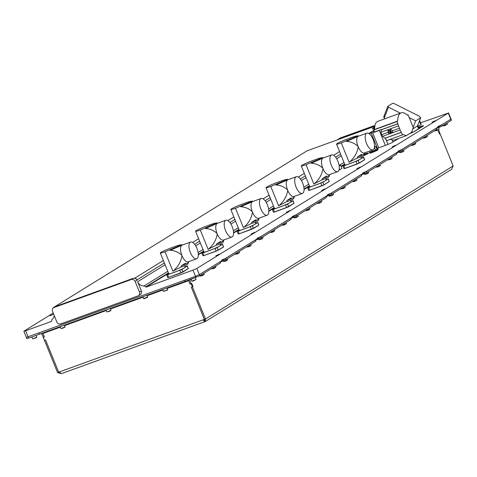 <?xml version="1.0" encoding="UTF-8"?>
<svg xmlns="http://www.w3.org/2000/svg" width="477" height="477" viewBox="0 0 477 477"><rect width="100%" height="100%" fill="white"/><g stroke="black" fill="none" stroke-linecap="round" stroke-linejoin="round"><path stroke-width="0.72" d="M370.182 151.901A4.508 0.364 -22.1 0 0 369.472 152.419A4.508 0.364 -22.1 0 0 371.982 151.752A4.508 0.364 -22.1 0 0 377.826 149.027A4.508 0.364 -22.1 0 0 376.955 149.152M369.472 152.419L369.758 153.123A4.508 0.364 -22.1 0 0 372.269 152.455A4.508 0.364 -22.1 0 0 378.112 149.73L377.826 149.027M360.904 156.832A7.62 0.614 -22.1 0 0 367.994 153.576A7.62 0.614 -22.1 0 0 368.578 153.111A7.62 0.614 -22.1 0 0 364.511 154.119M432.019 122.231L435.513 120.598L432.019 122.231M392.07 146.91L395.57 145.282L392.07 146.91M356.826 168.691L360.326 167.057L356.826 168.691M321.581 190.466L325.081 188.832L321.581 190.466M286.337 212.247L289.837 210.613L286.337 212.247M251.093 234.022L254.593 232.388L251.093 234.022M215.848 255.797L219.348 254.169L215.848 255.797M50.103 315.852L53.597 314.218L50.103 315.852M362.317 156.176A6.672 0.537 -22.1 0 0 367.189 153.874A6.672 0.537 -22.1 0 0 367.66 153.385A6.672 0.537 -22.1 0 0 364.47 154.226M369.812 150.994L370.271 152.121L377.027 149.325L375.882 146.511L374.499 146.892M437.916 126.506L441.75 124.819L450.771 119.244L199.362 274.591L195.487 276.29L192.988 270.131L196.858 268.432L448.273 113.085L420.553 122.827M409.266 133.84A6.35 0.513 -22.1 0 0 414.823 131.27L423.045 126.184A6.35 0.513 -22.1 0 0 423.534 125.755A6.35 0.513 -22.1 0 0 419.998 126.691L418.15 127.359M376.711 148.55A6.35 0.513 -22.1 0 0 377.438 148.293L384.999 145.557A6.35 0.513 -22.1 0 0 392.744 142.146L398.82 138.396M341.138 166.586L344.758 164.35M192.988 270.131L146.016 287.154L168.536 273.238M198.319 254.831L203.78 251.457M233.563 233.056L239.025 229.681M268.807 211.275L274.269 207.906M304.052 189.5L309.513 186.125M338.944 170.128L341.902 168.459L340.566 165.173L339.117 165.579M364.219 154.804L364.78 154.453L364.315 154.584M364.142 154.995L365.817 154.226L364.058 155.186A4.424 0.358 157.9 0 1 358.328 157.821A4.424 0.358 157.9 0 1 357.446 158.131L357.452 156.909A5.694 0.459 -22.1 0 0 364.762 153.534A5.694 0.459 -22.1 0 0 364.768 153.493L364.565 152.998M54.068 307.486L131.27 279.516A3.178 2.862 58.3 0 1 135.164 281.472L139.451 292.031A3.178 2.862 58.3 0 1 138.419 295.71A3.178 2.862 58.3 0 1 137.942 295.937L60.734 323.913A3.178 2.862 58.3 0 1 56.846 321.957L52.559 311.398A3.178 2.862 58.3 0 1 53.591 307.719A3.178 2.862 58.3 0 1 54.068 307.486L55.946 306.323L133.155 278.353A3.178 2.862 58.3 0 1 134.448 278.222A3.178 2.862 58.3 0 1 137.042 280.309L136.899 279.957A3.178 2.862 -121.7 0 0 134.961 278.037L134.448 278.222M53.591 307.719L55.469 306.556A3.178 2.862 58.3 0 1 55.946 306.323M184.665 280.214L185.142 281.388L184.688 280.202L195.487 276.29L26.348 337.4L23.85 331.241L53.221 313.025M23.85 331.241L25.615 330.77L28.596 338.104L185.142 281.388M309.37 185.774L304.046 189.065M274.126 207.549L268.801 210.84M238.882 229.33L233.557 232.621M203.637 251.105L198.313 254.396M168.393 272.886L145.873 286.796L144.114 285.914L167.755 271.312M146.016 287.154L145.873 286.796M422.491 126.53A6.35 0.513 -22.1 0 0 420.237 127.276L418.389 127.943M198.116 252.548L202.999 249.531M233.36 230.773L238.244 227.756M268.611 208.992L273.488 205.981M303.855 187.217L308.732 184.2M139.451 292.031L141.329 290.869A3.178 2.862 58.3 0 1 140.298 294.547L138.419 295.71M144.114 285.914A6.35 5.718 58.3 0 1 137.614 281.716L165.084 264.741M141.329 290.869L137.614 281.716M53.096 308.112A3.178 2.862 -121.7 0 1 53.299 307.623L54.378 307.23M54.324 315.744A6.35 5.718 58.3 0 1 52.071 319.262L51.534 321.385L25.615 330.77M374.821 125.856A3.178 2.862 -121.7 0 0 373.408 125.97L340.471 137.901A3.178 2.862 -121.7 0 0 339.994 138.133L338.115 139.296A3.178 2.862 -121.7 0 0 337.537 139.785L307.057 150.821L53.299 307.623M340.471 137.901L338.592 139.063L371.529 127.132L373.408 125.97M374.731 126.31L337.537 139.785M372.823 126.995A3.178 2.862 -121.7 0 0 371.529 127.132M338.592 139.063A3.178 2.862 -121.7 0 0 338.115 139.296M344.615 163.999L340.995 166.234M339.099 165.436L343.977 162.424M373.515 130.632L368.846 133.518M339.582 151.603L333.602 155.293M304.338 173.378L298.358 177.074M269.094 195.153L263.113 198.849M233.849 216.934L227.869 220.63M198.605 238.709L192.625 242.405M163.361 260.49L134.961 278.037M339.254 168.637L339.731 169.8M339.183 166.032L340.566 165.173M371.774 150.279L372.293 151.561M374.433 147.387L375.667 150.166M374.528 147.345L375.882 146.511M409.433 117.718L415.676 120.854L420.607 117.801L419.17 116.161L394.199 103.61A1.27 0.453 21.1 0 0 392.631 103.348L387.813 106.323A1.27 0.453 21.1 0 0 387.729 106.419L383.758 116.787L384.545 118.88M415.676 120.854L413.165 127.353M387.729 106.419A1.27 0.453 21.1 0 0 388.445 107.17L400.352 113.15M384.206 118.308L384.802 116.609L384.074 115.893M412.843 128.921L417.518 125.815M417.554 125.88L418.699 128.707L413.38 132.04M418.526 128.856L417.411 126.101L420.714 117.682L417.512 125.982M390.067 130.322L390.645 128.987L392.511 130.758L399.422 128.253L402.427 134.913L386.853 140.554L385.022 138.276L382.59 136.362L381.755 134.651L387.98 132.403L388.159 129.887L388.618 130.847L390.067 130.322A1.586 1.431 58.3 0 1 391.295 132.23M388.069 132.576L389.256 133.506L390.532 132.988L389.62 130.734L388.296 131.151L388.135 132.564L390.824 131.551L390.657 133.065L389.292 133.596L388.069 132.576L388.254 131.044L389.643 130.579L390.913 131.509L390.478 133.268M392.511 130.758L392.756 132.266L391.295 132.236L390.711 133.161M381.755 134.651L380.908 132.254L381.475 129.452L379.233 130.364A5.092 0.411 157.9 0 1 372.62 132.648L371.184 132.994C369.592 133.512 369.126 133.554 369.788 133.107L373.449 130.847M390.043 139.296L393.68 140.262L406.088 135.76L411.55 132.427L412.867 128.462L413.458 128.092L408.044 114.742L407.316 115.13A18.549 7.924 70.1 0 0 401.139 112.87A18.549 7.924 70.1 0 0 397.687 121.075L397.001 121.563L399.422 128.253M369.836 134.281L369.472 133.393L369.788 133.107M401.139 112.87L377.921 121.277A18.549 7.924 70.1 0 0 374.469 129.488L373.789 129.977L374.57 131.95L381.475 129.452M374.648 126.84L373.247 131.527L374.26 131.163M388.159 129.887L390.645 128.987M392.756 132.266L392.595 132.737L389.369 133.906L387.98 132.403M373.789 129.977L397.001 121.563M374.469 129.488L397.687 121.075M407.221 115.04L408.044 114.742M402.427 134.913L403.017 134.544L406.38 135.617M389.62 130.734L390.913 131.509M388.296 131.151L388.821 130.62M388.91 133.661L389.053 133.047M419.617 120.52L421.185 124.378A3.935 0.316 157.9 0 1 420.887 124.646L418.251 126.274A3.935 0.316 157.9 0 1 417.81 126.524M416.916 115.029A3.935 0.316 157.9 0 1 417.375 114.999A3.935 0.316 157.9 0 1 417.214 115.178M326.25 196.548A4.192 0.34 157.9 0 1 327.109 196.226L327.92 195.934L327.669 195.308M361.494 174.767A4.192 0.34 157.9 0 1 362.353 174.445L363.164 174.153L362.914 173.533M396.739 152.992A4.192 0.34 157.9 0 1 397.597 152.67L398.408 152.378L398.158 151.752M291.006 218.323A4.192 0.34 157.9 0 1 291.864 218.001L292.675 217.709L292.425 217.089M255.755 240.104A4.192 0.34 157.9 0 1 256.62 239.782L257.431 239.484L257.175 238.864M220.511 261.879A4.192 0.34 157.9 0 1 221.376 261.557L222.187 261.265L221.93 260.639M436.682 128.313A4.192 0.34 157.9 0 1 437.54 127.991L438.351 127.693L438.101 127.073M292.24 216.522L296.074 214.829L326.107 196.208M296.074 214.829L296.551 216.003L326.34 197.597L325.869 196.423M327.484 194.741L331.318 193.054L361.351 174.427M331.318 193.054L331.795 194.228L361.59 175.816L361.113 174.642M362.729 172.966L366.563 171.279L396.596 152.652M366.563 171.279L367.04 172.447L396.834 154.041L396.357 152.867M256.99 238.297L260.83 236.61L290.863 217.983M260.83 236.61L261.307 237.784L291.095 219.372L290.624 218.198M221.745 260.078L225.585 258.385L255.618 239.758M225.585 258.385L226.062 259.56L255.851 241.147L255.374 239.979M185.165 281.376L199.839 275.76L220.607 262.928L220.374 261.539M196.858 268.432L199.362 274.591L220.13 261.754M397.973 151.191L401.807 149.498L436.544 127.967M401.807 149.498L402.284 150.672L436.777 129.356L436.3 128.188M205.05 321.605L61.616 373.569A2.54 1.085 -109.9 0 1 61.533 373.61A2.54 1.085 -109.9 0 1 59.726 371.804L203.339 319.769A2.54 1.085 70.1 0 0 205.146 321.581A2.54 1.085 70.1 0 0 205.229 321.54L204.836 320.341M203.852 319.584A1.27 0.543 70.1 0 0 204.711 320.383A1.27 0.543 70.1 0 0 204.752 320.365L191.289 287.124L192.398 286.725L191.205 283.791L190.096 284.191L188.671 280.673A1.27 0.543 70.1 0 0 188.421 280.196M203.339 319.769L204.389 319.387M191.205 283.791L191.676 283.499L192.869 286.433L192.398 286.725M42.703 332.994A1.27 0.543 -109.9 0 1 42.954 333.465L44.379 336.989L43.276 337.388L44.462 340.322L45.571 339.922L58.671 372.185L59.726 371.804M438.572 130.871L438.858 130.77L440.05 133.703L439.502 134.019M438.309 131.086L438.858 130.77M438.387 131.062L439.579 133.995M58.671 372.179L57.568 372.585L61.402 373.652M57.568 372.585L44.486 340.381L45.565 339.988L58.647 372.197L60.144 372.632M44.355 336.923L43.252 337.328L41.845 333.87A1.27 1.145 -121.7 0 0 41.547 333.411M44.331 336.941L42.924 333.477A2.54 2.29 -121.7 0 0 42.674 333M205.229 321.54L205.498 318.988L204.418 319.381L191.343 287.172L191.605 287.011M189.679 279.743A1.27 1.145 -121.7 0 0 189.774 280.273L191.182 283.732L191.724 283.398L192.958 286.45L192.422 286.784L205.498 318.988L453.15 165.966L451.498 169.424L205.521 321.409M453.15 165.966L440.074 133.763L439.532 134.097L438.291 131.044L438.834 130.71L438.506 129.899M188.546 280.154A2.54 2.29 -121.7 0 0 188.695 280.661L190.102 284.125L191.182 283.732M192.422 286.784L191.343 287.172M38.947 333.012L39.418 334.18M26.354 337.406L26.825 338.575L28.596 338.104M38.917 333.018L39.394 334.192M220.398 261.593L220.607 262.928M441.75 124.819L442.227 125.994L451.492 120.198L448.517 112.864M442.227 125.994L438.351 127.693M436.562 128.021L436.777 129.356M402.284 150.672L398.408 152.378M396.62 152.706L396.834 154.041M367.04 172.447L363.164 174.153M361.375 174.481L361.59 175.816M331.795 194.228L327.92 195.934M326.131 196.256L326.34 197.597M296.551 216.003L292.675 217.709M290.887 218.037L291.095 219.372M261.307 237.784L257.431 239.484M255.642 239.812L255.851 241.147M226.062 259.56L222.187 261.265M36.735 337.203L36.449 337.65L32.627 338.867L36.735 337.203L36.019 335.414M31.834 336.929L32.627 338.867M65.081 326.93L64.204 327.687L60.973 328.599L65.081 326.93L64.359 325.147M110.974 310.306L110.092 311.064L106.866 311.976L110.974 310.306L110.253 308.518M106.073 310.032L106.866 311.976M143.565 298.644L147.673 296.98M146.964 295.215L147.542 297.332L143.905 298.811L142.784 296.736M162.758 289.497L163.557 291.435L167.648 289.742M167.51 290.07L163.557 291.435M196.005 279.498L193.316 281.001L191.897 281.168L196.005 279.498L195.29 277.709M191.104 279.224L191.897 281.168M41.809 333.787L40.855 333.787L41.69 333.584M204.228 274.418L202.469 275.557L200.119 276.082L204.228 274.418L203.792 273.321M199.952 275.688L200.119 276.082M447.414 124.151L444.725 125.66L443.312 125.821L447.414 124.151L446.979 123.054M215.974 267.156L214.221 268.301L211.871 268.825L215.974 267.156L215.538 266.059M211.705 268.432L211.871 268.825M227.726 259.899L225.967 261.038L223.618 261.563L227.726 259.899L227.285 258.802M223.314 260.83L223.618 261.563M239.472 252.637L237.719 253.782L235.37 254.307L239.472 252.637L239.037 251.54M251.224 245.381L249.465 246.52L247.116 247.05L251.224 245.381L250.783 244.284M246.949 246.651L247.116 247.05M262.97 238.118L261.211 239.263L258.862 239.788L262.97 238.118L262.529 237.021M274.716 230.862L272.963 232.001L270.614 232.532L274.716 230.862L274.281 229.765M270.441 232.132L270.614 232.532M286.468 223.606L284.709 224.745L282.36 225.269L286.468 223.606L286.027 222.503M298.214 216.343L296.455 217.482L294.106 218.013L298.214 216.343L297.779 215.246M293.802 217.279L294.106 218.013M309.961 209.087L308.208 210.226L305.858 210.751L309.961 209.087L309.525 207.984M321.713 201.825L319.954 202.969L317.604 203.494L321.713 201.825L321.271 200.728M317.438 203.101L317.604 203.494M333.459 194.568L331.7 195.707L329.351 196.232L333.459 194.568L333.024 193.471M345.205 187.306L343.452 188.451L341.103 188.975L345.205 187.306L344.77 186.209M340.936 188.582L341.103 188.975M356.957 180.05L355.198 181.188L352.849 181.713L356.957 180.05L356.516 178.953M352.682 181.32L352.849 181.713M368.703 172.787L366.944 173.932L364.595 174.457L368.703 172.787L368.268 171.69M364.291 173.723L364.595 174.457M380.449 165.531L378.696 166.67L376.347 167.194L380.449 165.531L380.014 164.434M376.18 166.801L376.347 167.194M392.201 158.269L390.442 159.413L388.093 159.938L392.201 158.269L391.76 157.172M387.926 159.545L388.093 159.938M403.947 151.012L402.189 152.151L399.839 152.676L403.947 151.012L403.512 149.915M399.535 151.942L399.839 152.676M415.694 143.75L413.941 144.895L411.591 145.419L415.694 143.75L415.258 142.653M411.424 145.026L411.591 145.419M427.446 136.494L425.687 137.632L423.337 138.163L427.446 136.494L427.004 135.396M439.192 129.231L437.433 130.376L435.09 130.901L439.192 129.231L438.548 127.621M434.917 130.507L435.09 130.901M364.601 159.664L363.587 157.106L361.31 157.839M357.166 164.034L344.96 168.459L359.157 163.062L358.144 160.505L343.845 165.847L342.891 166.097L344.943 164.798M363.587 157.106L358.144 160.505M366.831 133.155L358.382 136.219A8.89 3.798 70.1 0 0 358.078 136.368A8.89 3.798 70.1 0 0 358.018 146.35L358.018 146.35A8.89 3.798 70.1 0 0 358.233 146.868A8.89 3.798 70.1 0 0 364.44 152.938L372.889 149.879A8.89 3.798 70.1 0 0 373.193 149.73A8.89 3.798 70.1 0 0 373.294 139.85A8.89 3.798 70.1 0 0 366.831 133.155A8.89 3.798 70.1 0 0 366.521 133.304A8.89 3.798 70.1 0 0 366.425 143.183A8.89 3.798 70.1 0 0 372.889 149.879M360.892 156.808L361.477 158.257A8.89 0.715 157.9 0 1 349.951 163.635A8.89 0.715 157.9 0 1 345.002 164.947L336.547 144.126A8.89 0.715 -22.1 0 0 341.258 142.897L358.197 135.766L358.078 136.368L346.421 141.43C350.857 141.621 354.721 143.267 358.018 146.35M341.258 142.897L349.164 162.365L349.546 161.947C354.286 157.959 357.184 152.932 358.227 146.868L358.233 146.868M358.078 136.368L357.935 136.017C357.845 135.647 356.152 135.981 352.855 137.012L347.834 138.831A8.89 0.715 -22.1 0 0 336.547 144.126M357.309 158.066L349.546 161.947M357.452 156.909L361.667 154.309M359.449 157.398L359.139 157.517M346.278 141.079L346.421 141.43M329.213 181.654L328.343 178.881L326.065 179.614M320.812 183.198L321.927 185.809L309.716 190.24L323.913 184.843L329.231 181.558L323.895 184.945L322.893 182.286L308.595 187.622L307.647 187.878L309.698 186.573M328.343 178.881L322.893 182.286M329.518 175.309L328.82 176.955A4.424 0.358 157.9 0 1 323.084 179.596A4.424 0.358 157.9 0 1 322.202 179.907L322.208 178.69A5.694 0.459 -22.1 0 0 329.518 175.309A5.694 0.459 -22.1 0 0 329.524 175.274L329.321 174.779M331.587 154.936L323.138 157.994A8.89 3.798 70.1 0 0 322.834 158.143A8.89 3.798 70.1 0 0 322.774 168.125L322.774 168.125A8.89 3.798 70.1 0 0 322.983 168.643A8.89 3.798 70.1 0 0 329.196 174.713L337.644 171.654A8.89 3.798 70.1 0 0 337.949 171.505A8.89 3.798 70.1 0 0 338.05 161.631A8.89 3.798 70.1 0 0 331.587 154.936A8.89 3.798 70.1 0 0 331.276 155.085A8.89 3.798 70.1 0 0 331.181 164.959A8.89 3.798 70.1 0 0 337.644 171.654M325.648 178.589L326.232 180.032A8.89 0.715 157.9 0 1 314.707 185.41A8.89 0.715 157.9 0 1 309.758 186.722L301.303 165.901A8.89 0.715 -22.1 0 0 306.013 164.672L322.953 157.541L322.834 158.143L311.177 163.206C315.613 163.402 319.477 165.042 322.774 168.125M306.013 164.672L313.92 184.146L314.301 183.728C319.041 179.74 321.939 174.713 322.983 168.649L322.983 168.643M322.834 158.143L322.69 157.792C322.601 157.422 320.908 157.756 317.61 158.793L312.59 160.612A8.89 0.715 -22.1 0 0 301.303 165.901M322.064 179.841L314.301 183.728M322.208 178.69L326.423 176.085M324.205 179.179L323.895 179.298M311.034 162.854L311.177 163.206M293.969 203.435L293.099 200.656L290.821 201.389M273.631 212.187L286.617 207.525L293.981 203.333L288.651 206.72L287.649 204.061L273.351 209.403L272.403 209.653L274.454 208.354M293.099 200.656L287.649 204.061M294.273 197.09L293.576 198.73A4.424 0.358 157.9 0 1 287.84 201.377A4.424 0.358 157.9 0 1 286.951 201.682L286.963 200.465A5.694 0.459 -22.1 0 0 294.273 197.09A5.694 0.459 -22.1 0 0 294.279 197.049L294.076 196.554M296.342 176.711L287.893 179.769A8.89 3.798 70.1 0 0 287.589 179.918A8.89 3.798 70.1 0 0 287.53 189.906L287.53 189.906A8.89 3.798 70.1 0 0 287.738 190.424A8.89 3.798 70.1 0 0 293.951 196.494L302.4 193.435A8.89 3.798 70.1 0 0 302.704 193.286A8.89 3.798 70.1 0 0 302.806 183.406A8.89 3.798 70.1 0 0 296.342 176.711A8.89 3.798 70.1 0 0 296.032 176.86A8.89 3.798 70.1 0 0 295.937 186.74A8.89 3.798 70.1 0 0 302.4 193.435M290.404 200.364L290.988 201.813A8.89 0.715 157.9 0 1 279.462 207.191A8.89 0.715 157.9 0 1 274.513 208.503L266.059 187.676A8.89 0.715 -22.1 0 0 270.769 186.453L287.709 179.322L287.589 179.918L275.933 184.981C280.369 185.177 284.232 186.817 287.53 189.906M270.769 186.453L278.675 205.921L279.057 205.504C283.797 201.515 286.689 196.488 287.738 190.424L287.738 190.424M287.589 179.918L287.446 179.567C287.357 179.203 285.663 179.537 282.366 180.568L277.346 182.387A8.89 0.715 -22.1 0 0 266.059 187.676M286.82 201.616L279.057 205.504M286.963 200.465L291.179 197.866M288.961 200.954L288.651 201.073M275.789 184.629L275.933 184.981M258.725 225.21L257.854 222.437L255.577 223.17M250.324 226.754L251.373 229.3L258.707 225.222L253.394 228.507L239.227 233.79L253.424 228.4L252.405 225.836L238.106 231.178L237.158 231.428L239.21 230.129M257.854 222.437L252.405 225.836M259.029 218.865L258.331 220.511A4.424 0.358 157.9 0 1 252.595 223.153A4.424 0.358 157.9 0 1 251.707 223.463L251.719 222.246A5.694 0.459 -22.1 0 0 259.029 218.865A5.694 0.459 -22.1 0 0 259.035 218.824L258.832 218.335M261.098 198.492L252.649 201.55A8.89 3.798 70.1 0 0 252.339 201.699A8.89 3.798 70.1 0 0 252.285 211.681L252.285 211.681A8.89 3.798 70.1 0 0 252.494 212.199A8.89 3.798 70.1 0 0 258.707 218.269L267.156 215.21A8.89 3.798 70.1 0 0 267.46 215.061A8.89 3.798 70.1 0 0 267.561 205.182A8.89 3.798 70.1 0 0 261.098 198.492A8.89 3.798 70.1 0 0 260.788 198.635A8.89 3.798 70.1 0 0 260.692 208.515A8.89 3.798 70.1 0 0 267.156 215.21M255.159 222.145L255.744 223.588A8.89 0.715 157.9 0 1 244.218 228.966A8.89 0.715 157.9 0 1 239.269 230.278L230.814 209.457A8.89 0.715 -22.1 0 0 235.525 208.228L252.464 201.097L252.339 201.699L240.688 206.762C245.124 206.958 248.988 208.598 252.285 211.681M235.525 208.228L243.431 227.702L243.807 227.279C248.553 223.29 251.445 218.263 252.494 212.199L252.494 212.199M252.339 201.699L252.202 201.348C252.112 200.978 250.419 201.312 247.122 202.343L242.101 204.162A8.89 0.715 -22.1 0 0 230.814 209.457M251.576 223.397L243.807 227.279M251.719 222.246L255.934 219.641M253.716 222.729L253.406 222.848M240.545 206.41L240.688 206.762M223.624 246.776L218.144 250.282L203.977 255.571L216.194 251.146L223.463 247.003L222.61 244.212L220.332 244.945M215.079 248.529L216.129 251.075L218.18 250.175L217.16 247.617L202.862 252.959L201.914 253.209L203.965 251.91M222.61 244.212L217.16 247.617M223.785 240.647L223.087 242.286A4.424 0.358 157.9 0 1 217.351 244.934A4.424 0.358 157.9 0 1 216.463 245.238L216.475 244.021A5.694 0.459 -22.1 0 0 223.785 240.647A5.694 0.459 -22.1 0 0 223.791 240.605L223.588 240.11M225.848 220.267L217.405 223.325A8.89 3.798 70.1 0 0 217.095 223.474A8.89 3.798 70.1 0 0 217.041 233.462L217.041 233.462A8.89 3.798 70.1 0 0 217.25 233.98A8.89 3.798 70.1 0 0 223.463 240.05L231.911 236.986A8.89 3.798 70.1 0 0 232.216 236.836A8.89 3.798 70.1 0 0 232.317 226.963A8.89 3.798 70.1 0 0 225.848 220.267A8.89 3.798 70.1 0 0 225.543 220.416A8.89 3.798 70.1 0 0 225.442 230.29A8.89 3.798 70.1 0 0 231.911 236.986M219.915 243.92L220.499 245.363A8.89 0.715 157.9 0 1 208.974 250.741A8.89 0.715 157.9 0 1 204.025 252.059L195.57 231.232A8.89 0.715 -22.1 0 0 200.28 230.003L217.22 222.872L217.095 223.474L205.444 228.537C209.874 228.733 213.744 230.373 217.041 233.462M200.28 230.003L208.187 249.477L208.562 249.06C213.308 245.071 216.2 240.044 217.25 233.98L217.25 233.98M217.095 223.474L216.952 223.123C216.868 222.759 215.175 223.093 211.877 224.124L206.857 225.943A8.89 0.715 -22.1 0 0 195.57 231.232M216.331 245.172L208.562 249.06M216.475 244.021L220.69 241.416M218.466 244.51L218.162 244.629M205.301 228.185L205.444 228.537M188.23 268.766L187.366 265.993L185.088 266.726M180.944 272.922L168.733 277.346L182.935 271.95L181.916 269.392L167.618 274.734L166.67 274.985L168.715 273.685M187.366 265.993L181.916 269.392M188.54 262.422L187.843 264.061A4.424 0.358 157.9 0 1 182.107 266.709A4.424 0.358 157.9 0 1 181.218 267.019L181.23 265.802A5.694 0.459 -22.1 0 0 188.54 262.422A5.694 0.459 -22.1 0 0 188.546 262.38L188.343 261.885M190.603 242.042L182.16 245.106A8.89 3.798 70.1 0 0 181.85 245.256A8.89 3.798 70.1 0 0 181.797 255.237L181.797 255.237A8.89 3.798 70.1 0 0 182.005 255.755A8.89 3.798 70.1 0 0 188.218 261.825L196.661 258.767A8.89 3.798 70.1 0 0 196.971 258.617A8.89 3.798 70.1 0 0 197.067 248.738A8.89 3.798 70.1 0 0 190.603 242.042A8.89 3.798 70.1 0 0 190.299 242.191A8.89 3.798 70.1 0 0 190.198 252.071A8.89 3.798 70.1 0 0 196.661 258.767M184.671 265.695L185.255 267.144A8.89 0.715 157.9 0 1 173.729 272.522A8.89 0.715 157.9 0 1 168.78 273.834L160.32 253.013A8.89 0.715 -22.1 0 0 165.036 251.784L181.975 244.653L181.85 245.256L170.2 250.318C174.63 250.508 178.499 252.154 181.797 255.237M165.036 251.784L172.942 271.252L173.318 270.835C178.064 266.846 180.956 261.819 182.005 255.755L182.005 255.755M181.85 245.256L181.707 244.904C181.624 244.534 179.93 244.868 176.633 245.899L171.613 247.718A8.89 0.715 -22.1 0 0 160.32 253.013M181.087 266.953L173.318 270.835M181.23 265.802L185.446 263.197M183.222 266.285L182.918 266.404M170.056 249.966L170.2 250.318M374.248 128.182L372.442 128.79L372.537 128.432L374.367 127.776M372.734 128.379L372.442 128.79M374.189 128.361L372.459 128.832M373.992 127.669L372.996 128.206L374.403 127.651M374.397 127.663L372.996 128.206M372.448 128.963L372.537 128.432L374.523 127.138L372.579 128.402M373.652 127.717L375.029 126.834M374.165 127.383L374.546 127.174M374.093 127.419L374.582 127.264M365.03 154.721A0.638 0.572 58.3 0 1 364.684 154.655M367.66 153.385L367.701 153.427A7.125 0.572 157.9 0 1 368.19 153.451M368.232 153.421A7.167 0.578 -22.1 0 0 367.689 153.397M131.27 279.516L133.155 278.353M420.237 127.276L419.998 126.691M451.248 120.419L448.273 113.085M137.042 280.309L135.164 281.472M195.677 245.84L200.328 242.966M230.922 224.065L235.578 221.185M266.166 202.284L270.823 199.41M301.41 180.509L306.067 177.635M336.655 158.728L341.311 155.854M136.899 279.957L164.374 262.982M194.628 244.29L199.619 241.207M229.872 222.509L234.863 219.426M265.117 200.734L270.107 197.651M300.361 178.958L305.352 175.87M335.605 157.177L340.596 154.095M388.445 107.17L384.802 116.609M412.557 132.427L412.247 131.67M386.024 139.6L387.974 144.4M392.225 140.155L392.976 142.009M379.233 130.364L385.35 145.425M372.62 132.648L378.774 147.81M371.184 132.994L377.402 148.311M380.908 132.254L388.636 129.452M382.59 136.362L389.369 133.906M385.022 138.276L401.366 132.356M381.433 129.762L397.884 123.805M381.522 129.643L397.86 123.722M374.439 129.571L397.657 121.158M389.989 128.963L398.492 125.88M392.595 132.737L400.161 129.994M384.921 138.247L401.336 132.302M420.887 124.646L419.42 121.039M417.816 125.195L418.251 126.274M326.924 195.767L327.109 196.226M362.168 173.992L362.353 174.445M397.413 152.211L397.597 152.67M291.68 217.548L291.864 218.001M256.435 239.323L256.62 239.782M221.191 261.098L221.376 261.557M437.355 127.532L437.54 127.991M199.362 274.591L199.839 275.76M188.671 280.673L167.141 288.472M162.961 289.986L147.166 295.71M142.981 297.225L110.455 309.013M106.27 310.527L64.562 325.636M60.376 327.156L42.924 333.477M191.176 279.409L189.774 280.273M195.487 276.29L195.964 277.465M34.38 336.005L32.054 336.851M62.725 325.737L60.4 326.578M108.619 309.114L106.293 309.955M145.33 295.812L143.005 296.652M165.304 288.573L162.979 289.414M193.65 278.306L191.325 279.146M344.126 168.637L357.178 164.034L364.44 159.89L359.139 163.164M356.057 161.423L357.106 163.969L359.157 163.062L364.476 159.783L363.456 157.219M344.96 168.459L343.953 168.643L342.891 166.097M343.845 165.847L344.889 168.393L343.953 168.643M321.933 185.809L323.883 184.951L321.933 185.809M308.875 190.412L309.71 190.24L308.708 190.418L307.647 187.878M329.357 181.445L323.883 184.951M308.595 187.622L309.645 190.174L308.708 190.418M329.231 181.558L328.212 179M285.568 204.973L286.683 207.59L288.639 206.732L274.472 212.015L273.464 212.199L272.403 209.653M286.683 207.59L274.466 212.015M294.112 203.22L288.639 206.732M273.351 209.403L274.4 211.949L273.464 212.199M293.981 203.333L292.967 200.775M258.868 224.995L253.406 228.495M238.387 233.968L239.221 233.796L238.22 233.974L237.158 231.428M238.106 231.178L239.156 233.724L238.22 233.974M258.737 225.114L257.723 222.55M223.463 247.003L218.162 250.276M203.142 255.744L203.977 255.571L202.975 255.75L201.914 253.209M202.862 252.959L203.912 255.505L202.975 255.75M223.492 246.889L222.479 244.331M179.835 270.31L180.878 272.856L188.248 268.67L182.918 272.051M167.898 277.525L168.733 277.346L167.731 277.531L166.67 274.985M188.379 268.551L182.9 272.063L168.733 277.346M167.618 274.734L168.667 277.28L167.731 277.531M188.248 268.67L187.234 266.106M374.91 146.779L374.54 145.873M417.375 114.999L417.512 115.327M61.533 373.61L205.146 321.581M60.961 328.587L60.18 326.662M167.66 289.754L166.944 287.977M167.522 290.094L167.66 289.766M443.3 125.809L443.145 125.427M235.358 254.295L235.197 253.913M258.85 239.776L258.558 239.055M282.348 225.257L282.193 224.876M305.846 210.739L305.685 210.357M329.339 196.22L329.047 195.498M423.326 138.151L423.171 137.764M364.064 155.174L364.762 153.534M364.756 152.825L364.368 153.183M358.698 136.1L358.328 136.082M321.927 185.809L309.71 190.24M329.512 174.6L329.124 174.958M323.454 157.881L323.084 157.863M294.267 196.381L293.88 196.739M288.209 179.656L287.84 179.638M251.439 229.365L239.221 233.796M259.023 218.156L258.635 218.514M252.965 201.437L252.595 201.413M216.194 251.146L203.977 255.571M223.779 239.931L223.391 240.295M217.721 223.212L217.351 223.194M188.534 261.712L188.147 262.07M182.476 244.987L182.107 244.969"/></g></svg>

